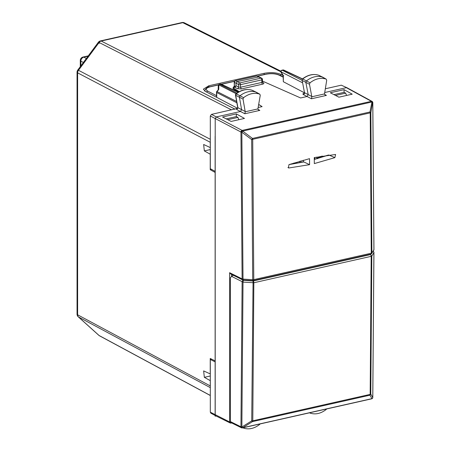 <?xml version="1.0" encoding="UTF-8"?>
<svg xmlns="http://www.w3.org/2000/svg" width="451" height="451" viewBox="0 0 451 451"><rect width="100%" height="100%" fill="white"/><g stroke="black" fill="none" stroke-linecap="round" stroke-linejoin="round"><path stroke-width="0.68" d="M372.768 397.551L373.902 252.65L371.804 256.038L370.778 394.078L370.17 394.394A1.415 0.733 77.3 0 1 369.944 395.177L370.778 394.078L372.768 397.551A1.415 1.342 150.2 0 1 371.94 398.645L242.672 427.751L241.86 427.012L251.731 420.868A1.415 0.507 -121.9 0 0 252.56 421.589A1.415 0.733 -102.7 0 0 252.785 420.806A1.415 0.513 -179.1 0 1 251.731 420.868L253.067 281.018L370.429 254.606L371.804 256.038L371.201 256.337A1.415 0.733 -102.7 0 0 370.429 254.606L370.677 254.206M240.276 278.712L243.303 280.302A1.415 1.099 -62.3 0 0 242.119 281.898L240.952 426.781A1.415 1.122 39.6 0 0 242.672 427.751A1.415 0.733 -102.7 0 1 242.429 427.914A1.415 0.733 -102.7 0 1 242.125 427.864A1.415 1.111 -63.6 0 1 241.488 427.802A1.415 1.111 -63.6 0 1 240.941 426.798L240.952 426.781A1.415 0.513 -179.1 0 0 241.86 427.012L243.021 282.106L253.84 282.749L252.785 420.806L370.17 394.394L371.201 256.337L253.84 282.749A1.415 0.733 77.3 0 0 253.067 281.018L243.303 280.302L243.021 282.106L231.588 276.373L230.41 277.72L230.41 421.584L240.941 426.798A1.415 1.122 -140.4 0 0 242.689 427.734L252.56 421.589L369.944 395.177L371.94 398.645A1.415 0.733 -102.7 0 1 371.68 398.825A1.415 1.415 0 0 0 372.47 398.334A1.415 1.127 -141 0 1 371.923 398.667A1.415 1.127 -141 0 0 372.481 398.318A1.415 1.127 -141 0 1 372.47 398.334L372.481 398.318A1.415 1.415 0 0 0 372.797 397.449L373.935 252.549A1.415 1.415 0 0 0 373.197 251.303A1.415 1.116 118.6 0 0 373.118 251.263L373.197 251.303M230.951 422.581L230.41 421.584M233.567 275.189L231.588 276.373M98.357 42.264A3.546 0.44 36.5 0 1 99.096 42.479A3.546 2.796 -63 0 1 101.187 41.035A3.546 1.832 -102.7 0 0 100.426 40.917A3.546 3.546 0 0 0 98.357 42.264L77.752 70.08A3.546 0.44 36.5 0 1 78.491 70.294L99.096 42.479L231.526 109.881M210.307 387.635L78.491 316.968A3.546 2.154 132 0 1 78.232 316.788L98.837 335.33A3.546 3.546 0 0 0 99.524 335.815L210.307 395.516M77.752 70.08A3.546 3.546 0 0 0 77.053 72.188L77.053 314.155A3.546 1.212 0 0 0 77.623 314.809A3.546 2.791 -61.8 0 0 78.491 316.968L99.096 335.51A3.546 2.154 132 0 1 98.837 335.33M234.227 109.272L237.13 108.544M210.307 147.545L210.239 142.279L77.623 72.848L77.623 314.809L210.239 385.904L210.307 386.586M210.307 141.563L210.239 142.279M238.827 119.701L237.942 117.395L236.403 116.578L226.193 118.878M210.307 380.61L210.239 385.904M210.239 380.621L204.337 377.318L203.643 370.908L210.307 373.952M215.206 360.913L210.239 358.483L210.239 373.964M215.138 360.93L215.138 172.445L210.239 169.7L211.575 169.396M210.239 169.7L210.239 154.214L204.337 150.91L203.643 144.5L210.239 147.556M335.505 95.437L345.68 93.148L344.141 92.337L333.937 94.631M345.68 93.148L346.571 95.454M237.767 108.398L205.233 91.328L203.367 89.174L208.79 85.78L208.79 87.06M282.862 75.385L280.714 74.342C276.074 72.493 270.555 72.154 264.145 73.321L208.79 85.78M237.942 117.395L227.761 119.684M243.298 279.958L243.01 279.096L242.114 278.893L240.947 132.036L241.843 132.216L251.658 139.551L252.487 138.434A1.415 0.733 77.3 0 1 252.718 139.472L253.778 279.637A1.415 0.733 77.3 0 1 253.31 280.618A1.415 1.415 0 0 1 252.91 280.652L243.202 280.037A1.415 1.415 0 0 1 242.661 279.891L230.827 274.028L229.615 272.703L242.114 278.893A1.415 1.111 116.4 0 0 242.661 279.891A1.415 1.111 116.4 0 0 243.134 279.981M372.582 102.416L370.835 112.733L369.995 111.989L252.487 138.434L242.661 131.078A1.415 0.451 -24.7 0 0 240.941 132.013L240.947 132.036A1.415 0.451 -24.7 0 1 242.672 131.1L241.843 132.216L243.01 279.096L252.718 279.71L253.005 280.573M370.987 254.076L371.686 253.547L373.913 249.64L372.78 102.749L371.94 102.011L369.995 111.989A1.415 0.733 77.3 0 1 370.226 113.026L371.263 253.203A1.415 0.733 77.3 0 1 370.795 254.178A1.415 1.415 0 0 0 371.686 253.552L373.913 249.64A1.415 0.485 -0 0 0 373.947 249.538L372.808 102.653A1.415 1.415 0 0 0 372.684 102.095L372.678 102.073A1.415 0.457 -24.1 0 1 372.678 102.084M373.721 250.305L373.727 250.294A1.415 1.415 0 0 0 373.947 249.538M236.318 113.906L244.47 118.433L231.149 121.432L222.557 117.001L236.318 113.906L236.318 116.6M237.547 108.387L211.491 114.391L210.307 115.986L210.307 168.685L215.206 171.431L215.206 118.506L216.39 116.91L240.439 111.498L241.601 109.655L239.425 97.331A1.415 1.111 -62.5 0 1 240.05 95.753A21.259 16.687 -62.5 0 1 256.224 92.201A1.415 1.111 -62.5 0 1 256.315 92.241A1.415 1.111 -62.5 0 1 256.36 92.263A1.415 1.111 -62.5 0 1 256.478 92.342M211.615 359.171L210.307 359.464L210.307 412.163L210.82 413.15L215.719 415.816L215.206 414.835L215.206 361.916L210.307 359.464M215.206 361.916L215.206 171.431M288.961 164.626L288.414 167.879L288.995 167.958L309.589 164.66A5918.535 3057.025 77.3 0 0 309.521 158.662L288.961 164.626M314.257 157.596L335.6 154.462L334.884 157.63L314.324 163.595A5918.535 3057.025 77.3 0 0 314.257 157.596M344.062 89.659L352.214 94.186L338.893 97.185L330.295 92.754L344.062 89.659L344.062 92.354M346.966 87.731L341.3 85.177L325.318 88.774M236.628 101.481L216.79 91.44A1.415 1.415 0 0 0 216.514 92.28L216.519 97.253M372.684 102.095A1.415 0.457 -24.1 0 0 371.94 102.011L371.928 101.988A1.415 0.733 -102.7 0 0 371.387 101.323L346.329 87.669L324.703 92.534M322.939 77.313A1.415 1.111 117.5 0 0 322.809 77.222A1.415 1.111 117.5 0 0 322.764 77.2A1.415 1.111 117.5 0 0 322.668 77.16A21.259 16.687 117.5 0 0 306.494 80.892A1.415 1.111 117.5 0 0 305.879 82.482L308.196 94.648L307.035 96.508L300.614 97.957L262.465 81.09M239.182 91.694L233.06 87.708L234.836 87.308L236.02 85.707L236.02 83.215L237.203 81.614L259.167 76.89M258.671 104.384L262.104 106.622L258.119 107.518M237.581 108.37L237.902 107.704L235.71 95.308L243.021 99.113L245.231 111.763L257.899 108.911L258.665 110.027M236.414 108.781L236.736 109.548L237.902 107.704L245.209 111.504M230.168 422.976L215.719 415.816M372.058 101.407A1.415 1.116 -61.4 0 0 371.387 101.323L242.125 130.412A1.415 0.733 -102.7 0 1 242.661 131.078L371.928 101.988A1.415 0.457 -24.1 0 1 372.678 102.073A1.415 1.415 0 0 0 372.058 101.407L346.971 87.736L341.3 85.177M299.819 161.204L299.819 162.698M296.549 163.115L296.933 163.245M293.956 162.974L294.43 163.589M314.804 159.197L314.804 157.478M317.673 158.673L316.309 157.168M304.312 92.731L283.329 81.721L283.11 75.802L281.035 72.312A1.415 0.676 149.3 0 1 281.058 71.844L302.429 82.736M262.104 106.622L258.649 104.491M238.511 92.072L233.06 88.706L233.06 87.708M322.809 77.222L326.129 79.083C320.757 77.425 315.39 78.666 310.04 82.798L309.476 84.264L311.833 96.773L324.5 93.926L325.267 95.037M325.323 95.071L326.434 95.398L311.444 98.769L311.833 96.773M318.688 75.249L326.129 79.083L326.71 80.278L324.5 93.926M258.727 110.055L259.832 110.382L244.842 113.759L245.231 111.763M256.36 92.263L259.81 94.18L260.255 95.336L257.899 108.911M237.694 107.518L235.49 95.048L235.71 95.308L236.285 93.864L243.602 97.658L243.021 99.113M204.765 90.612L204.816 91.091M309.645 412.783L310.04 413.088C315.39 414.813 320.757 413.635 326.129 409.553L326.58 408.972M260.08 423.94L259.691 424.419C254.341 428.551 248.975 429.786 243.602 428.129L243.151 427.751M292.919 163.927L296.544 163.115M319.612 157.827A7.695 6.038 117.5 0 0 320.092 157.613A7.695 6.038 117.5 0 0 322.234 156.057M283.752 75.734L283.329 75.678L281.058 71.844A1.415 1.133 117 0 1 282.241 70.249L301.967 80.295M234.176 86.192L233.325 87.483A1.415 1.144 118.6 0 0 234.531 85.893L235.777 86.575M234.323 85.622L234.43 82.37A1.415 0.423 178.4 0 1 234.221 82.155L234.323 85.639L233.996 86.4L234.492 86.237M304.222 93.239C302.869 93.599 302.57 94.039 303.331 94.558A1.415 1.133 117.8 0 0 304.498 92.703L311.804 96.503M318.981 75.373L318.75 75.266C313.27 73.558 307.819 74.793 302.395 78.964L302.728 78.998A1.297 1.015 117.5 0 0 302.164 80.453L304.498 92.703L302.164 80.453L309.476 84.264M252.261 90.296L259.691 94.129C254.341 92.404 248.975 93.582 243.602 97.658M235.49 95.043L235.625 94.225L236.285 93.864A21.141 16.591 117.5 0 1 252.368 90.335L256.315 92.241M216.514 92.28A1.415 0.485 -0 0 0 216.734 92.54A1.415 1.133 -63 0 1 217.072 91.519L218.746 89.264L218.459 90.11M322.764 77.2L318.812 75.289A21.141 16.591 117.5 0 0 302.728 78.998L310.04 82.798M216.79 91.44L218.746 89.264L218.842 84.901A1.415 0.941 -178.7 0 0 218.284 85.634L218.194 89.546M235.958 93.825C241.403 89.71 246.86 88.537 252.318 90.313L252.521 90.409M284.051 70.226A1.415 1.111 115.2 0 0 283.837 70.085A1.415 1.415 0 0 0 282.918 69.984L281.943 70.204L283.217 70.029L302.317 79.032M282.918 69.984A1.415 0.733 77.3 0 1 283.217 70.029A1.415 1.111 115.2 0 1 283.837 70.085L302.497 78.886M218.284 85.645A1.415 1.415 0 0 1 219.383 84.281L220.663 84.106L238.094 92.325M219.389 84.281L220.364 84.061A1.415 0.733 77.3 0 1 220.663 84.106A1.415 1.111 115.2 0 1 221.278 84.162L238.308 92.19M234.221 82.155A1.415 1.415 0 0 1 235.337 80.729L256.76 76.022A1.415 1.094 -65.6 0 1 257.358 76.067A1.415 1.415 0 0 0 256.456 75.977A1.415 0.733 77.3 0 1 256.76 76.022L261.05 78.136A1.415 0.733 77.3 0 1 261.828 79.872A1.415 0.485 -0 0 0 262.465 79.466A1.415 1.415 0 0 0 261.704 78.209L259.173 76.895M301.014 160.866L301.014 162.461M303.292 160.235L303.292 161.988M309.589 164.66L303.732 161.898L289.463 164.452L294.249 163.375M253.778 279.637L371.263 253.203A1.415 0.485 180 0 0 371.872 252.898L370.835 112.733L251.658 139.551L252.718 279.71A1.415 0.485 -0 0 0 253.778 279.637M216.04 415.98L215.138 416.183L215.138 136.343M372.678 397.878A1.415 1.127 -141 0 1 372.481 398.318M373.902 252.65L373.71 252.284L373.902 252.65A1.415 1.297 -148.2 0 0 373.056 251.365M86.361 58.461L83.818 57.153A3.546 2.807 117.2 0 0 80.859 61.15L83.401 62.458M80.289 66.652L80.289 60.49A3.546 3.546 0 0 1 83.057 57.035A3.546 1.832 -102.7 0 1 83.818 57.153L88.03 56.206M99.429 42.078A3.546 1.832 -102.7 0 0 99.259 43.358M280.849 71.782L182.802 22.668L101.187 41.035L234.847 109.057M280.9 71.173L184.403 22.838A3.546 2.785 -63.4 0 0 182.802 22.668A3.546 1.832 -102.7 0 0 182.041 22.55L100.426 40.917M77.053 72.188A3.546 1.212 0 0 0 77.623 72.848A3.546 2.802 117.6 0 1 78.491 70.294L210.307 139.308M80.859 65.885L80.859 61.15A3.546 1.212 0 0 1 80.289 60.49M210.307 375.976L204.337 377.318M210.307 149.569L204.337 150.91M99.524 335.815A3.546 2.779 118.3 0 1 99.096 335.51L210.307 395.442M280.714 74.342L280.714 75.706M264.145 73.321L264.145 74.556M231.572 274.4L231.572 276.384M229.615 272.703L229.615 421.973L230.162 422.97A1.415 1.415 0 0 0 231.104 423.089A1.415 0.733 -102.7 0 0 231.425 422.818M230.551 422.181A1.415 0.485 180 0 1 229.615 421.973L210.307 412.163M230.799 423.038A1.415 0.733 -102.7 0 0 231.104 423.089L231.701 422.953M211.491 114.391L242.125 130.412A1.415 1.099 -62.3 0 0 240.941 132.013L210.307 115.986M259.832 110.382L258.023 109.373M244.842 113.759L236.736 109.548M326.434 95.398L324.619 94.383M311.444 98.769L303.331 94.558M234.836 87.308L237.361 88.661L241.291 88.96L262.6 84.162C263.948 83.79 264.218 83.334 263.412 82.798L262.51 82.313M283.11 76.873L279.406 75.069A1.415 1.105 115.9 0 0 278.78 75.007L283.11 77.115M278.78 75.007C275.234 73.598 271.012 73.338 266.107 74.229L257.549 76.157M234.441 81.355L221.503 84.269M218.476 84.946L210.318 86.784C205.994 87.968 205.087 89.383 207.601 91.029L206.53 92.01M216.514 95.702L207.601 91.029M236.02 85.707L238.551 87.066L238.551 84.529A1.415 0.485 -0 0 0 240.518 84.67L261.828 79.872L261.828 82.432A1.415 0.733 77.3 0 0 262.6 84.162M237.361 88.661A1.415 1.111 118.1 0 0 238.551 87.066L240.518 87.223L261.828 82.432L262.234 81.732M241.291 88.96L240.518 87.223L240.518 84.67A1.415 0.733 -102.7 0 0 239.74 82.933A1.415 1.111 117.5 0 0 238.551 84.529L234.43 82.37A1.415 1.144 -62.1 0 1 235.625 80.78L239.74 82.933L261.05 78.136A1.415 1.111 -62.5 0 1 261.704 78.209M263.412 82.798L262.764 82.725L262.465 82.014M236.86 102.794L216.734 92.54L216.734 97.365M319.584 157.839A9.11 7.154 117.5 0 0 321.704 156.153M320.216 156.418A9.11 7.154 -62.5 0 1 316.957 158.25M283.329 81.721L283.329 75.678M266.107 74.229L265.802 74.184C270.938 73.209 275.471 73.502 279.406 75.069M204.76 91.057L204.76 90.702C205.898 88.131 207.652 86.801 210.014 86.739L210.014 86.739A1.415 0.733 77.3 0 1 210.318 86.784M236.115 93.701L218.842 84.901A1.415 1.133 -63 0 1 219.688 84.326L236.916 93.103M288.995 167.958L287.941 167.507M303.974 161.932L289.108 164.576M334.884 157.63L328.852 154.997M328.678 155.059L314.279 159.445M371.68 398.825L242.429 427.914A1.415 1.415 0 0 1 241.488 427.802L230.957 422.587M83.057 57.035L88.289 55.856M184.403 22.838A3.546 3.546 0 0 0 182.041 22.55M77.053 314.155A3.546 3.546 0 0 0 78.232 316.788M253.31 280.618L370.795 254.178M210.014 86.739L218.566 84.811M221.334 84.19L234.543 81.214M257.38 76.078L265.802 74.178M304.295 92.517L303.991 93.464L304.526 93.289M262.465 82.009L262.465 79.466M259.122 76.867L257.358 76.067M281.948 70.204A1.415 1.415 0 0 0 281.041 72.318M221.278 84.162A1.415 1.415 0 0 0 220.353 84.066M235.326 80.735L256.461 75.977M301.945 80.199L302.401 78.959M328.052 155.144L314.279 159.338"/></g></svg>
